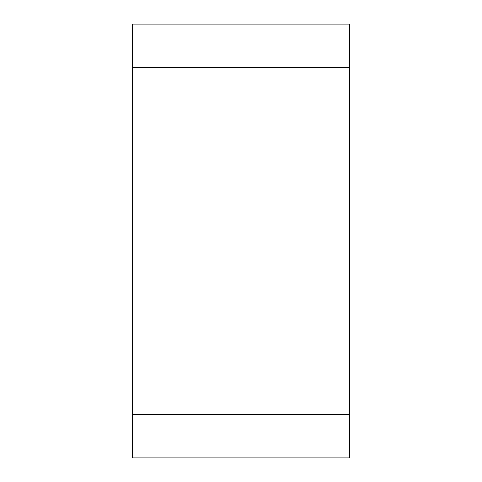 <?xml version="1.0" encoding="UTF-8"?>
<svg xmlns="http://www.w3.org/2000/svg" width="482" height="482" viewBox="0 0 482 482"><rect width="100%" height="100%" fill="white"/><g stroke="black" fill="none" stroke-linecap="round" stroke-linejoin="round"><path stroke-width="0.72" d="M349.45 67.48L132.55 67.48L132.55 24.1L349.45 24.1L349.45 457.9L132.55 457.9L132.55 414.52L349.45 414.52M132.55 67.48L132.55 414.52"/></g></svg>
